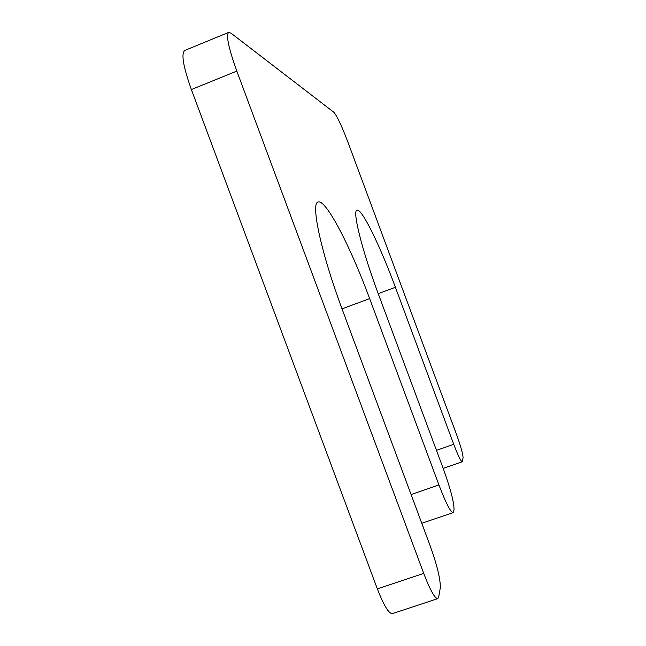 <?xml version="1.0" encoding="UTF-8"?>
<svg xmlns="http://www.w3.org/2000/svg" width="646" height="646" viewBox="0 0 646 646"><rect width="100%" height="100%" fill="white"/><g stroke="black" fill="none" stroke-linecap="round" stroke-linejoin="round"><path stroke-width="0.97" d="M453.653 511.616L454.017 509.508C454.114 502.427 450.496 488.707 443.164 468.35L378.604 294.681C361.808 249.784 352.143 210.475 357.012 210.176C361.687 207.972 380.123 245.924 395.4 287.3L453.742 444.311C458.006 455.511 460.832 461.333 462.221 461.801L463.061 457.917C463.02 454.195 460.743 446.095 456.229 433.627L348.089 142.588C341.782 126.035 337.042 115.933 333.869 112.275L230.929 33.108L228.692 32.381C225.866 35.199 228.571 48.103 236.816 71.1L423.719 573.382C430.131 590.04 434.806 598.462 437.738 598.648L438.707 596.92L440.281 587.957C440.62 579.68 437.245 565.613 430.147 545.749L342.622 310.484C321.07 252.99 310.492 202.82 318.107 202.028C325.842 198.75 350.528 246.74 369.649 298.613L438.933 484.96C445.805 502.895 450.52 512.125 453.08 512.633L453.653 511.616M228.692 32.381L184.699 50.469C181.017 53.626 183.246 66.651 191.369 89.544L377.353 588.886C383.789 605.423 388.787 613.684 392.364 613.652L437.738 598.648M395.4 287.3L378.225 293.672M453.742 444.311L436.47 450.343M236.816 71.1L191.369 89.544M423.719 573.382L377.353 588.886M369.649 298.613L342.025 308.853M438.933 484.96L411.098 494.553M462.221 461.801L443.18 468.398M453.08 512.633L421.79 523.292"/></g></svg>
